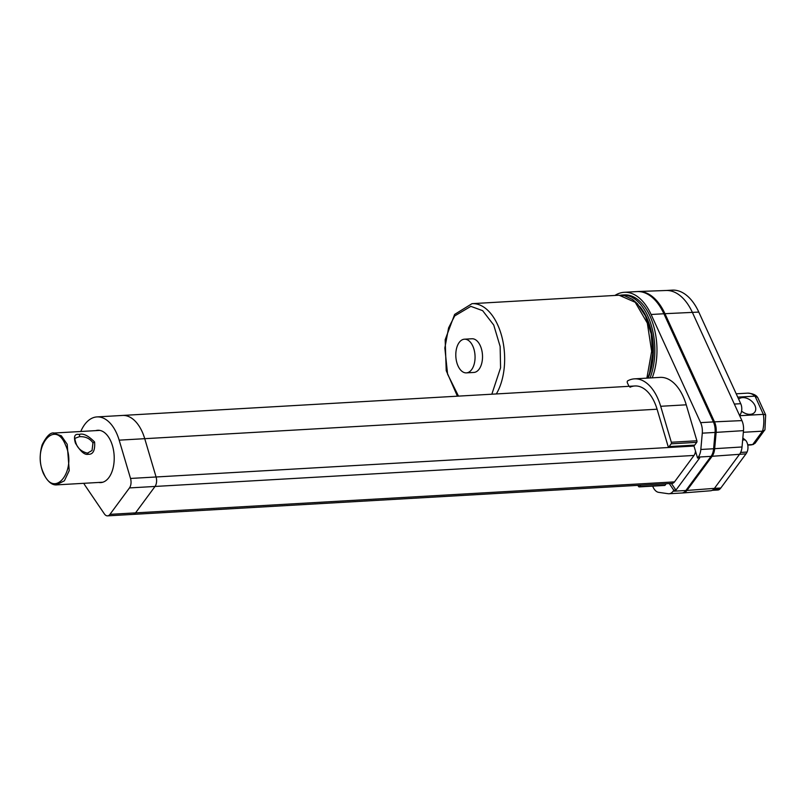 <?xml version="1.0" encoding="UTF-8"?>
<svg xmlns="http://www.w3.org/2000/svg" width="806" height="806" viewBox="0 0 806 806"><rect width="100%" height="100%" fill="white"/><g stroke="black" fill="none" stroke-linecap="round" stroke-linejoin="round"><path stroke-width="1.21" d="M639.702 306.431A49.307 28.059 86.7 0 1 648.145 378.064M620.63 295.197A51.906 29.54 86.7 0 1 622.232 295.026L624.358 294.905A51.906 29.54 86.7 0 1 652.638 322.783A51.906 29.54 86.7 0 1 652.205 377.833M622.232 295.026A51.906 29.54 86.7 0 1 650.513 322.904A51.906 29.54 86.7 0 1 650.069 377.954M614.918 295.449A54.496 31.021 86.7 0 1 624.207 292.306A54.496 31.021 86.7 0 1 651.107 314.491L700.626 422.646A12.977 7.385 86.7 0 1 702.288 433.165L700.827 449.476A12.977 7.385 86.7 0 1 698.288 457.073L697.563 458.06L699.689 457.939L675.942 490.129L673.816 490.26L673.081 491.237A12.977 7.385 86.7 0 1 669.051 493.746A12.977 7.385 86.7 0 1 668.194 493.715L658.633 492.345A12.977 7.385 86.7 0 1 653.082 487.096L652.638 486.129M669.051 493.746L681.826 493.01A12.977 7.385 -93.3 0 0 685.866 490.501L711.063 456.347A12.977 7.385 -93.3 0 0 713.612 448.751L715.073 432.429A12.977 7.385 -93.3 0 0 713.411 421.911L663.892 313.756A54.496 31.021 -93.3 0 0 636.992 291.581L624.207 292.306M628.972 386.316L627.39 382.85A1.3 0.735 86.7 0 1 627.693 380.845A46.708 26.588 -93.3 0 1 634.483 378.85A46.708 26.588 -93.3 0 1 660.678 406.284L671.338 442.252A1.3 0.735 86.7 0 1 671.156 443.824L696.727 442.363A1.3 0.735 86.7 0 0 696.898 440.781L686.238 404.814A46.708 26.588 -93.3 0 0 660.043 377.379L634.483 378.85M696.727 442.363L694.701 445.103A1.3 0.735 86.7 0 1 694.298 445.355L668.728 446.826A1.3 0.735 86.7 0 1 668.003 446.061L657.081 409.216L144.737 438.686A39.575 22.528 -93.3 0 0 122.542 415.443A39.575 22.528 86.7 0 1 144.737 438.686L156.082 476.981L144.737 438.686L119.167 440.157L130.522 478.452A7.788 4.433 86.7 0 1 129.474 487.922L109.969 514.349A7.788 4.433 86.7 0 1 107.551 515.86A7.788 4.433 86.7 0 1 104.377 513.896L85.396 485.947A39.575 22.528 86.7 0 1 83.764 483.308M694.701 445.103L669.131 446.574A1.3 0.735 86.7 0 1 668.728 446.826M629.97 387.243A39.575 22.528 86.7 0 1 634.896 385.973A39.575 22.528 86.7 0 1 657.081 409.216M669.131 446.574L671.156 443.824M671.388 483.429L675.942 490.129M666.209 483.731L665.131 485.182A1.3 0.735 86.7 0 1 664.728 485.434L639.168 486.905A1.3 0.735 86.7 0 1 638.634 486.572L637.808 485.363M665.131 485.182L639.571 486.653A1.3 0.735 86.7 0 1 639.168 486.905M639.571 486.653L640.649 485.192M669.262 483.55L673.816 490.26M697.563 458.06L693.805 445.386M109.969 514.349L135.539 512.878L155.034 486.451A7.788 4.433 -93.3 0 0 156.082 476.981A7.788 4.433 86.7 0 1 155.034 486.451L135.539 512.878A7.788 4.433 86.7 0 1 133.111 514.389A7.788 4.433 -93.3 0 0 135.539 512.878L674.511 481.887L694.016 455.45A7.788 4.433 -93.3 0 0 695.507 451.148M107.551 515.86L672.093 483.388A7.788 4.433 -93.3 0 0 674.511 481.887M65.558 445.083L65.266 444.418C54.415 418.324 31.696 448.015 43.464 472.921L43.756 473.575C54.617 499.68 77.326 469.989 65.558 445.083M87.391 453.163L92.045 450.494L92.962 442.826C89.788 438.383 85.245 436.338 79.331 436.701L75.341 438.172C74.636 438.111 74.867 439.834 76.036 443.33C77.648 448.287 81.436 451.572 87.391 453.163L87.391 453.163A1.3 0.735 -93.3 0 1 88.186 454.282C84.66 455.168 80.398 451.451 75.421 443.099C73.457 436.449 74.696 433.578 79.129 434.484C83.058 433.044 88.217 435.552 94.594 442C95.179 450.514 93.043 454.614 88.186 454.282M98.654 482.451A26.215 14.921 -93.3 0 0 100.76 482.593A26.215 14.921 -93.3 0 0 108.911 477.525A26.215 14.921 -93.3 0 0 113.031 447.864A26.215 14.921 -93.3 0 0 97.748 430.263A26.215 14.921 -93.3 0 0 95.672 430.636M80.781 431.492A39.575 22.528 86.7 0 1 96.982 416.914A39.575 22.528 86.7 0 1 119.167 440.157M712.172 490.34L717.914 490.008A7.788 4.433 -93.3 0 0 719.546 489.343A12.382 7.053 -93.3 0 0 720.806 488.013L714.408 488.376A12.382 7.053 -93.3 0 1 713.149 489.705A12.382 7.053 86.7 0 1 710.64 490.763L682.984 492.95A12.977 7.385 86.7 0 1 682.36 492.95M741.58 411.131A10.377 7.042 36.4 0 0 750.245 414.334A10.377 7.042 36.4 0 0 754.769 412.138A10.377 7.042 36.4 0 0 751.111 400.713A10.377 7.042 36.4 0 0 738.649 399.151M737.732 397.136L755.031 396.139L763.363 414.355L765.66 414.909L764.965 429.658L755.061 443.29L752.683 444.549A25.953 14.77 86.7 0 1 750.497 444.962L753.539 444.388M743.354 432.278L762.557 431.17L764.692 430.233M736.2 393.802L747.515 393.147A25.953 14.77 86.7 0 1 755.031 396.139L757.64 397.398L765.66 414.909M747.716 444.831L752.683 444.549L762.557 431.17A25.953 14.77 86.7 0 0 763.363 414.355L739.676 415.715M637.526 291.55A54.496 31.021 86.7 0 1 638.433 291.5A54.496 31.021 86.7 0 1 664.96 313.695L714.479 421.85A12.977 7.385 86.7 0 1 716.141 432.369L714.67 448.68A12.977 7.385 86.7 0 1 712.131 456.277L746.003 453.849A12.382 7.053 -93.3 0 0 747.051 452.055A7.788 4.433 -93.3 0 0 745.147 439.885L742.84 438.031M739.555 415.443L740.2 414.566A7.788 4.433 -93.3 0 0 740.734 403.695L734.337 404.058L741.913 420.601A12.382 7.053 86.7 0 1 743.495 430.646L742.034 446.967A12.382 7.053 86.7 0 1 740.654 452.428L747.051 452.055M712.131 456.277L686.934 490.441L714.408 488.376L739.606 454.211A12.382 7.053 -93.3 0 0 740.654 452.428M746.003 453.849L720.806 488.013M665.968 290.503L672.174 290.14A53.911 30.678 86.7 0 1 698.792 312.083L740.734 403.695M665.786 290.513A53.911 30.678 86.7 0 1 666.159 290.492A53.911 30.678 86.7 0 1 692.394 312.446L734.337 404.058M686.934 490.441A12.977 7.385 86.7 0 1 682.984 492.95M464.468 339.195L471.923 338.762A16.866 9.601 86.7 0 1 480.245 345.623A16.866 9.601 86.7 0 1 481.817 362.962A16.866 9.601 86.7 0 1 473.857 372.443L466.402 372.876A16.866 9.601 86.7 0 1 455.843 356.584A16.866 9.601 86.7 0 1 464.468 339.195A16.866 9.601 86.7 0 1 472.79 346.056A16.866 9.601 86.7 0 1 474.361 363.395A16.866 9.601 86.7 0 1 466.402 372.876M651.107 314.491L663.892 313.756M696.898 440.781L671.338 442.252M673.081 491.237L685.866 490.501M711.063 456.347L698.288 457.073M700.626 422.646L713.411 421.911M702.288 433.165L715.073 432.429M700.827 449.476L713.612 448.751M686.238 404.814L660.678 406.284M694.016 455.45L129.474 487.922M693.996 446.04L130.522 478.452M53.277 433.114L61.357 435.814L67.21 444.287L69.225 470.644L64.379 480.799L56.239 484.849M75.925 443.814L75.421 443.099L75.925 443.814M94.594 442L92.962 442.826M79.129 434.484A1.3 0.735 86.7 0 1 79.331 436.701M713.149 489.705L719.546 489.343M742.658 440.026L745.147 439.885M739.173 414.627L740.2 414.566M698.792 312.083L664.96 313.695M714.479 421.85L741.913 420.601M716.141 432.369L743.495 430.646M714.67 448.68L742.034 446.967M646.875 378.145L651.651 351.275L647.319 323.105L635.219 302.28L619.038 295.208M619.028 295.208L472.034 303.661A51.906 29.54 86.7 0 1 501.685 336.072A51.906 29.54 86.7 0 1 496.335 393.943M458.493 396.129L447.592 374.175L444.841 348.001L448.599 327.851L454.715 315.912L470.855 306.351L482.653 310.673L493.735 325.04L500.143 346.499L500.576 367.798L491.831 394.205M634.896 385.973L96.982 416.914M102.836 482.22L57.065 484.849C52.138 485.524 47.564 481.706 43.343 473.374C39.625 464.407 39.232 454.886 42.154 444.791C46.536 436.147 50.516 432.228 54.083 433.034L99.853 430.394M747.515 393.147C752.048 393.419 755.262 394.608 757.146 396.733M747.767 445.124L750.497 444.962M666.159 290.492L638.433 291.5M620.489 295.187L624.529 295.711L632.549 299.459L637.475 303.802L645.475 315.922L651.198 333.775L652.699 353.774L649.535 373.249L647.822 378.085M457.415 396.189L446.222 370.649L445.164 339.749L454.634 314.411L472.034 303.661"/></g></svg>
